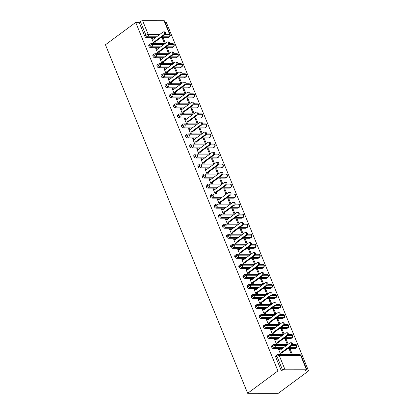 <?xml version="1.0" encoding="UTF-8"?>
<svg xmlns="http://www.w3.org/2000/svg" width="414" height="414" viewBox="0 0 414 414"><rect width="100%" height="100%" fill="white"/><g stroke="black" fill="none" stroke-linecap="round" stroke-linejoin="round"><path stroke-width="0.62" d="M284.837 369.21L306.277 369.221L300.657 355.455L279.217 355.445L284.837 369.21A1.718 0.554 157.8 0 0 282.571 370.038L281.375 370.918L277.929 370.918L247.665 393.29L278.296 393.3L308.559 370.928L166.335 22.418L165.145 22.418M247.665 393.29L105.441 44.774L135.704 22.408L277.929 370.918M165.145 34.471L169.668 34.476L164.047 20.71L142.613 20.7L148.228 34.465L159.752 34.471M155.41 37.679L146.53 37.679A1.718 1.004 -126.5 0 1 144.771 36.173L139.151 22.408L135.704 22.408M144.771 36.173L145.961 35.294L140.346 21.528L139.151 22.408M164.047 20.71A1.718 0.554 -22.2 0 1 164.518 20.886L170.138 34.652A1.718 0.554 -22.2 0 0 169.668 34.476A1.718 1.273 90 0 1 169.16 36.805L162.009 36.799M140.346 21.528A1.718 0.554 -22.2 0 1 142.613 20.7M308.559 370.928L305.113 370.928L306.303 370.049A1.718 0.554 157.8 0 0 306.748 369.397A1.718 0.554 157.8 0 0 306.277 369.221M163.535 31.878L164.529 31.878A1.428 1.061 90 0 1 165.559 32.954A1.428 1.061 90 0 1 165.041 34.564L164.042 34.564A1.428 1.061 -90 0 0 164.56 32.954A1.428 1.061 -90 0 0 163.535 31.878A1.428 1.061 -90 0 0 163.023 32.054L153.258 39.273L151.814 38.709L152.807 38.709L152.683 38.409L152.28 38.709M152.683 38.409L151.69 38.409L153.832 43.656M164.549 43.661L162.407 38.409L163.406 38.409L162.64 38.978M165.414 43.341L163.406 38.409M167.97 37.684L169.16 36.805A1.718 1.004 -126.5 0 0 169.569 36.68L168.374 37.56A1.718 1.004 -126.5 0 1 167.97 37.684L160.818 37.684M281.375 370.918L275.76 357.153A1.718 1.004 -126.5 0 1 275.89 355.776L277.08 354.891A1.718 1.004 53.5 0 0 276.95 356.273L275.76 357.153M294.846 348.588L296.041 347.708A1.718 1.004 -126.5 0 0 296.445 347.584L295.254 348.464A1.718 1.004 -126.5 0 1 294.846 348.588L287.694 348.588M282.286 348.583L273.406 348.583A1.718 1.004 -126.5 0 1 271.667 347.123A1.718 1.004 -126.5 0 1 271.796 345.747L272.986 344.862A1.718 1.004 53.5 0 0 272.857 346.244L271.667 347.123M290.411 342.782L291.404 342.782A1.428 1.061 90 0 1 292.434 343.858A1.428 1.061 90 0 1 291.917 345.467L290.923 345.462A1.428 1.061 -90 0 0 291.44 343.858A1.428 1.061 -90 0 0 290.411 342.782A1.428 1.061 -90 0 0 289.898 342.958L280.133 350.177L278.689 349.613L279.683 349.613L279.564 349.307L278.565 349.307L280.708 354.56M292.424 354.565L290.281 349.312L289.288 349.312L291.43 354.56M290.757 338.559L291.948 337.679A1.718 1.004 -126.5 0 0 292.356 337.555L291.161 338.435A1.718 1.004 -126.5 0 1 290.757 338.559L283.6 338.559M278.192 338.554L269.312 338.554A1.718 1.004 -126.5 0 1 267.573 337.094A1.718 1.004 -126.5 0 1 267.703 335.718L268.893 334.833A1.718 1.004 53.5 0 0 268.764 336.215L267.573 337.094M286.317 332.752L287.311 332.752A1.428 1.061 90 0 1 288.341 333.829A1.428 1.061 90 0 1 287.823 335.438L286.83 335.433A1.428 1.061 -90 0 0 287.347 333.829A1.428 1.061 -90 0 0 286.317 332.752A1.428 1.061 -90 0 0 285.805 332.928L276.04 340.148L274.596 339.584L275.595 339.584L275.47 339.278L274.472 339.278L276.614 344.531M288.201 344.21L286.188 339.283L285.194 339.283L287.337 344.531M286.664 328.53L287.854 327.65A1.718 1.004 -126.5 0 0 288.263 327.526L287.068 328.405A1.718 1.004 -126.5 0 1 286.664 328.53L279.507 328.53M274.099 328.525L265.224 328.525A1.718 1.004 -126.5 0 1 263.48 327.065A1.718 1.004 -126.5 0 1 263.609 325.689L264.8 324.804A1.718 1.004 53.5 0 0 264.675 326.185L263.48 327.065M282.224 322.723L283.217 322.723A1.428 1.061 90 0 1 284.247 323.8A1.428 1.061 90 0 1 283.73 325.409L282.736 325.404A1.428 1.061 -90 0 0 283.254 323.8A1.428 1.061 -90 0 0 282.224 322.723A1.428 1.061 -90 0 0 281.711 322.899L271.946 330.118L270.502 329.554L271.501 329.554L271.377 329.249L270.383 329.249L272.521 334.502M284.107 334.181L282.094 329.254L281.101 329.254L283.243 334.502M282.571 318.501L283.761 317.621A1.718 1.004 -126.5 0 0 284.17 317.497L282.974 318.376A1.718 1.004 -126.5 0 1 282.571 318.501L275.413 318.501M270.006 318.495L261.13 318.495A1.718 1.004 -126.5 0 1 259.387 317.036A1.718 1.004 -126.5 0 1 259.516 315.659L260.706 314.775A1.718 1.004 53.5 0 0 260.582 316.156L259.387 317.036M278.13 312.694L279.129 312.694A1.428 1.061 90 0 1 280.154 313.771A1.428 1.061 90 0 1 279.636 315.38L278.643 315.375A1.428 1.061 -90 0 0 279.16 313.771A1.428 1.061 -90 0 0 278.13 312.694A1.428 1.061 -90 0 0 277.618 312.87L267.853 320.089L266.409 319.525L267.408 319.525L267.284 319.22L266.29 319.22L268.432 324.472M280.014 324.152L278.001 319.225L277.007 319.225L279.15 324.472M278.477 308.471L279.667 307.592A1.718 1.004 -126.5 0 0 280.076 307.467L278.881 308.347A1.718 1.004 -126.5 0 1 278.477 308.471L271.325 308.471M265.912 308.466L257.037 308.466A1.718 1.004 -126.5 0 1 255.293 307.007A1.718 1.004 -126.5 0 1 255.422 305.63L256.618 304.745A1.718 1.004 53.5 0 0 256.489 306.127L255.293 307.007M274.037 302.665L275.036 302.665A1.428 1.061 90 0 1 276.066 303.741A1.428 1.061 90 0 1 275.543 305.351L274.549 305.346A1.428 1.061 -90 0 0 275.067 303.741A1.428 1.061 -90 0 0 274.037 302.665A1.428 1.061 -90 0 0 273.525 302.841L263.759 310.06L262.321 309.496L263.314 309.496L263.19 309.191L262.197 309.191L264.339 314.443M275.921 314.123L273.913 309.196L272.914 309.196L275.056 314.443M274.384 298.442L275.574 297.562A1.718 1.004 -126.5 0 0 275.983 297.438L274.792 298.318A1.718 1.004 -126.5 0 1 274.384 298.442L267.232 298.442M261.824 298.437L252.944 298.437A1.718 1.004 -126.5 0 1 251.2 296.978A1.718 1.004 -126.5 0 1 251.329 295.601L252.524 294.716A1.718 1.004 53.5 0 0 252.395 296.098L251.2 296.978M269.944 292.636L270.942 292.636A1.428 1.061 90 0 1 271.972 293.712A1.428 1.061 90 0 1 271.455 295.322L270.456 295.317A1.428 1.061 -90 0 0 270.973 293.712A1.428 1.061 -90 0 0 269.944 292.636A1.428 1.061 -90 0 0 269.431 292.812L259.671 300.031L258.227 299.467L259.221 299.467L259.097 299.162L258.103 299.162L260.246 304.414M271.827 304.093L269.819 299.167L268.821 299.167L270.963 304.414M270.29 288.413L271.486 287.533A1.718 1.004 -126.5 0 0 271.889 287.409L270.699 288.289A1.718 1.004 -126.5 0 1 270.29 288.413L263.138 288.413M257.731 288.408L248.85 288.408A1.718 1.004 -126.5 0 1 247.111 286.949A1.718 1.004 -126.5 0 1 247.236 285.572L248.431 284.687A1.718 1.004 53.5 0 0 248.302 286.069L247.111 286.949M265.855 282.607L266.849 282.607A1.428 1.061 90 0 1 267.879 283.683A1.428 1.061 90 0 1 267.361 285.293L266.362 285.287A1.428 1.061 -90 0 0 266.88 283.683A1.428 1.061 -90 0 0 265.855 282.607A1.428 1.061 -90 0 0 265.343 282.783L255.578 290.002L254.134 289.438L255.127 289.438L255.003 289.132L254.01 289.132L256.152 294.385M267.734 294.064L265.726 289.138L264.727 289.138L266.87 294.385M266.197 278.384L267.392 277.504A1.718 1.004 -126.5 0 0 267.796 277.38L266.606 278.26A1.718 1.004 -126.5 0 1 266.197 278.384L259.045 278.384M253.637 278.379L244.757 278.379A1.718 1.004 -126.5 0 1 243.018 276.919A1.718 1.004 -126.5 0 1 243.142 275.543L244.338 274.658A1.718 1.004 53.5 0 0 244.208 276.04L243.018 276.919M261.762 272.578L262.755 272.578A1.428 1.061 90 0 1 263.785 273.654A1.428 1.061 90 0 1 263.268 275.263L262.269 275.258A1.428 1.061 -90 0 0 262.792 273.654A1.428 1.061 -90 0 0 261.762 272.578A1.428 1.061 -90 0 0 261.25 272.754L251.484 279.973L250.04 279.409L251.034 279.409L250.915 279.103L249.916 279.103L252.059 284.356M263.646 284.035L261.632 279.108L260.639 279.108L262.781 284.361M262.103 268.355L263.299 267.475A1.718 1.004 -126.5 0 0 263.702 267.351L262.512 268.231A1.718 1.004 -126.5 0 1 262.103 268.355L254.952 268.355M249.544 268.35L240.663 268.35A1.718 1.004 -126.5 0 1 238.925 266.89A1.718 1.004 -126.5 0 1 239.054 265.514L240.244 264.629A1.718 1.004 53.5 0 0 240.115 266.011L238.925 266.89M257.668 262.548L258.662 262.548A1.428 1.061 90 0 1 259.692 263.625A1.428 1.061 90 0 1 259.174 265.234L258.181 265.229A1.428 1.061 -90 0 0 258.698 263.625A1.428 1.061 -90 0 0 257.668 262.548A1.428 1.061 -90 0 0 257.156 262.724L247.391 269.944L245.947 269.379L246.941 269.379L246.822 269.074L245.823 269.074L247.965 274.327M259.552 274.006L257.539 269.079L256.545 269.079L258.688 274.332M258.01 258.326L259.205 257.446A1.718 1.004 -126.5 0 0 259.609 257.322L258.419 258.201A1.718 1.004 -126.5 0 1 258.01 258.326L250.858 258.326M245.45 258.32L236.57 258.32A1.718 1.004 -126.5 0 1 234.831 256.861A1.718 1.004 -126.5 0 1 234.961 255.485L236.151 254.6A1.718 1.004 53.5 0 0 236.021 255.981L234.831 256.861M253.575 252.519L254.569 252.519A1.428 1.061 90 0 1 255.598 253.596A1.428 1.061 90 0 1 255.081 255.205L254.087 255.2A1.428 1.061 -90 0 0 254.605 253.596A1.428 1.061 -90 0 0 253.575 252.519A1.428 1.061 -90 0 0 253.063 252.695L243.297 259.914L241.854 259.35L242.847 259.35L242.728 259.045L241.729 259.045L243.872 264.298M255.459 263.977L253.446 259.05L252.452 259.05L254.594 264.303M253.922 248.296L255.112 247.417A1.718 1.004 -126.5 0 0 255.521 247.293L254.325 248.172A1.718 1.004 -126.5 0 1 253.922 248.296L246.765 248.296M241.357 248.291L232.482 248.291A1.718 1.004 -126.5 0 1 230.738 246.832A1.718 1.004 -126.5 0 1 230.867 245.455L232.057 244.57A1.718 1.004 53.5 0 0 231.933 245.952L230.738 246.832M249.482 242.49L250.475 242.49A1.428 1.061 90 0 1 251.505 243.567A1.428 1.061 90 0 1 250.987 245.176L249.994 245.171A1.428 1.061 -90 0 0 250.511 243.567A1.428 1.061 -90 0 0 249.482 242.49A1.428 1.061 -90 0 0 248.969 242.666L239.204 249.885L237.76 249.321L238.759 249.321L238.635 249.021L237.641 249.016L239.778 254.268M251.365 253.948L249.352 249.021L248.359 249.021L250.501 254.274M249.828 238.267L251.019 237.388A1.718 1.004 -126.5 0 0 251.427 237.263L250.232 238.143A1.718 1.004 -126.5 0 1 249.828 238.267L242.671 238.267M237.263 238.262L228.388 238.262A1.718 1.004 -126.5 0 1 226.644 236.803A1.718 1.004 -126.5 0 1 226.774 235.426L227.964 234.541A1.718 1.004 53.5 0 0 227.84 235.923L226.644 236.803M245.388 232.461L246.387 232.461A1.428 1.061 90 0 1 247.412 233.537A1.428 1.061 90 0 1 246.894 235.147L245.9 235.142A1.428 1.061 -90 0 0 246.418 233.537A1.428 1.061 -90 0 0 245.388 232.461A1.428 1.061 -90 0 0 244.876 232.637L235.111 239.856L233.667 239.292L234.666 239.292L234.541 238.992L233.548 238.987L235.69 244.239M247.272 243.924L245.259 238.992L244.265 238.992L246.408 244.244M245.735 228.238L246.925 227.358A1.718 1.004 -126.5 0 0 247.334 227.234L246.139 228.114A1.718 1.004 -126.5 0 1 245.735 228.238L238.583 228.238M233.17 228.233L224.295 228.233A1.718 1.004 -126.5 0 1 222.551 226.774A1.718 1.004 -126.5 0 1 222.68 225.397L223.876 224.512A1.718 1.004 53.5 0 0 223.746 225.894L222.551 226.774M241.295 222.432L242.293 222.432A1.428 1.061 90 0 1 243.323 223.508A1.428 1.061 90 0 1 242.801 225.118L241.807 225.112A1.428 1.061 -90 0 0 242.325 223.508A1.428 1.061 -90 0 0 241.295 222.432A1.428 1.061 -90 0 0 240.782 222.608L231.017 229.827L229.573 229.263L230.572 229.263L230.448 228.963L229.454 228.958L231.597 234.21M243.178 233.894L241.171 228.963L240.172 228.963L242.314 234.215M241.641 218.209L242.832 217.329A1.718 1.004 -126.5 0 0 243.241 217.205L242.045 218.085A1.718 1.004 -126.5 0 1 241.641 218.209L234.49 218.209M229.082 218.204L220.201 218.204A1.718 1.004 -126.5 0 1 218.457 216.745A1.718 1.004 -126.5 0 1 218.587 215.368L219.782 214.483A1.718 1.004 53.5 0 0 219.653 215.865L218.457 216.745M237.201 212.403L238.2 212.403A1.428 1.061 90 0 1 239.23 213.479A1.428 1.061 90 0 1 238.712 215.089L237.714 215.083A1.428 1.061 -90 0 0 238.231 213.479A1.428 1.061 -90 0 0 237.201 212.403A1.428 1.061 -90 0 0 236.689 212.579L226.929 219.798L225.485 219.234L226.479 219.234L226.354 218.934L225.361 218.928L227.503 224.181M239.085 223.865L237.077 218.934L236.078 218.934L238.221 224.186M237.548 208.18L238.743 207.3A1.718 1.004 -126.5 0 0 239.147 207.176L237.957 208.056A1.718 1.004 -126.5 0 1 237.548 208.18L230.396 208.18M224.988 208.175L216.108 208.175A1.718 1.004 -126.5 0 1 214.369 206.715A1.718 1.004 -126.5 0 1 214.493 205.339L215.689 204.454A1.718 1.004 53.5 0 0 215.559 205.836L214.369 206.715M233.113 202.374L234.107 202.374A1.428 1.061 90 0 1 235.136 203.45A1.428 1.061 90 0 1 234.619 205.059L233.62 205.059A1.428 1.061 -90 0 0 234.138 203.45A1.428 1.061 -90 0 0 233.113 202.374A1.428 1.061 -90 0 0 232.601 202.549L222.835 209.769L221.392 209.205L222.385 209.205L222.261 208.904L221.267 208.899L223.41 214.152M234.992 213.836L232.984 208.904L231.985 208.904L234.127 214.157M233.455 198.151L234.65 197.271A1.718 1.004 -126.5 0 0 235.054 197.147L233.863 198.027A1.718 1.004 -126.5 0 1 233.455 198.151L226.303 198.151M220.895 198.146L212.015 198.146A1.718 1.004 -126.5 0 1 210.276 196.686A1.718 1.004 -126.5 0 1 210.4 195.31L211.595 194.425A1.718 1.004 53.5 0 0 211.466 195.806L210.276 196.686M229.02 192.344L230.013 192.344A1.428 1.061 90 0 1 231.043 193.421A1.428 1.061 90 0 1 230.526 195.03L229.527 195.03A1.428 1.061 -90 0 0 230.049 193.421A1.428 1.061 -90 0 0 229.02 192.344A1.428 1.061 -90 0 0 228.507 192.52L218.742 199.739L217.298 199.175L218.292 199.175L218.168 198.875L217.174 198.87L219.316 204.123M230.898 203.807L228.89 198.875L227.897 198.875L230.034 204.128M229.361 188.122L230.557 187.242A1.718 1.004 -126.5 0 0 230.96 187.118L229.77 187.997A1.718 1.004 -126.5 0 1 229.361 188.122L222.209 188.122M216.801 188.116L207.921 188.116A1.718 1.004 -126.5 0 1 206.182 186.657A1.718 1.004 -126.5 0 1 206.312 185.281L207.502 184.396A1.718 1.004 53.5 0 0 207.373 185.777L206.182 186.657M224.926 182.315L225.92 182.315A1.428 1.061 90 0 1 226.95 183.392A1.428 1.061 90 0 1 226.432 185.001L225.439 185.001A1.428 1.061 -90 0 0 225.956 183.392A1.428 1.061 -90 0 0 224.926 182.315A1.428 1.061 -90 0 0 224.414 182.491L214.649 189.71L213.205 189.146L214.198 189.146L214.079 188.846L213.081 188.841L215.223 194.094M226.81 193.778L224.797 188.846L223.803 188.846L225.946 194.099M225.268 178.092L226.463 177.213A1.718 1.004 -126.5 0 0 226.867 177.088L225.677 177.968A1.718 1.004 -126.5 0 1 225.268 178.092L218.116 178.092M212.708 178.087L203.828 178.087A1.718 1.004 -126.5 0 1 202.089 176.628A1.718 1.004 -126.5 0 1 202.218 175.251L203.409 174.372A1.718 1.004 53.5 0 0 203.279 175.748L202.089 176.628M220.833 172.286L221.826 172.286A1.428 1.061 90 0 1 222.856 173.362A1.428 1.061 90 0 1 222.339 174.972L221.345 174.972A1.428 1.061 -90 0 0 221.863 173.362A1.428 1.061 -90 0 0 220.833 172.286A1.428 1.061 -90 0 0 220.32 172.462L210.555 179.681L209.111 179.117L210.105 179.117L209.986 178.817L208.987 178.812L211.13 184.064M222.716 183.749L220.703 178.817L219.71 178.817L221.852 184.07M221.179 168.063L222.37 167.184A1.718 1.004 -126.5 0 0 222.779 167.059L221.583 167.939A1.718 1.004 -126.5 0 1 221.179 168.063L214.022 168.063M208.615 168.058L199.734 168.058A1.718 1.004 -126.5 0 1 197.995 166.599A1.718 1.004 -126.5 0 1 198.125 165.222L199.315 164.342A1.718 1.004 53.5 0 0 199.186 165.719L197.995 166.599M216.739 162.257L217.733 162.257A1.428 1.061 90 0 1 218.763 163.333A1.428 1.061 90 0 1 218.245 164.943L217.252 164.943A1.428 1.061 -90 0 0 217.769 163.333A1.428 1.061 -90 0 0 216.739 162.257A1.428 1.061 -90 0 0 216.227 162.433L206.462 169.652L205.018 169.088L206.017 169.088L205.893 168.788L204.894 168.783L207.036 174.035M218.623 173.72L216.61 168.788L215.616 168.788L217.759 174.04M217.086 158.034L218.276 157.154A1.718 1.004 -126.5 0 0 218.685 157.03L217.49 157.91A1.718 1.004 -126.5 0 1 217.086 158.034L209.929 158.034M204.521 158.029L195.646 158.029A1.718 1.004 -126.5 0 1 193.902 156.575A1.718 1.004 -126.5 0 1 194.031 155.193L195.222 154.313A1.718 1.004 53.5 0 0 195.097 155.69L193.902 156.575M212.646 152.228L213.64 152.228A1.428 1.061 90 0 1 214.669 153.304A1.428 1.061 90 0 1 214.152 154.914L213.158 154.914A1.428 1.061 -90 0 0 213.676 153.304A1.428 1.061 -90 0 0 212.646 152.228A1.428 1.061 -90 0 0 212.134 152.404L202.368 159.623L200.925 159.059L201.923 159.059L201.799 158.759L200.806 158.753L202.948 164.006M214.53 163.69L212.517 158.759L211.523 158.759L213.665 164.011M212.993 148.005L214.183 147.125A1.718 1.004 -126.5 0 0 214.592 147.001L213.396 147.881A1.718 1.004 -126.5 0 1 212.993 148.005L205.836 148.005M200.428 148L191.553 148A1.718 1.004 -126.5 0 1 189.809 146.546A1.718 1.004 -126.5 0 1 189.938 145.164L191.128 144.284A1.718 1.004 53.5 0 0 191.004 145.661L189.809 146.546M208.552 142.199L209.551 142.199A1.428 1.061 90 0 1 210.576 143.275A1.428 1.061 90 0 1 210.058 144.884L209.065 144.884A1.428 1.061 -90 0 0 209.582 143.275A1.428 1.061 -90 0 0 208.552 142.199A1.428 1.061 -90 0 0 208.04 142.375L198.275 149.594L196.831 149.03L197.83 149.03L197.706 148.729L196.712 148.724L198.855 153.977M210.436 153.661L208.423 148.729L207.43 148.729L209.572 153.982M208.899 137.976L210.089 137.096A1.718 1.004 -126.5 0 0 210.498 136.972L209.303 137.852A1.718 1.004 -126.5 0 1 208.899 137.976L201.747 137.976M196.334 137.971L187.459 137.971A1.718 1.004 -126.5 0 1 185.715 136.517A1.718 1.004 -126.5 0 1 185.845 135.135L187.04 134.255A1.718 1.004 53.5 0 0 186.911 135.632L185.715 136.517M204.459 132.169L205.458 132.169A1.428 1.061 90 0 1 206.488 133.246A1.428 1.061 90 0 1 205.965 134.855L204.971 134.855A1.428 1.061 -90 0 0 205.489 133.246A1.428 1.061 -90 0 0 204.459 132.169A1.428 1.061 -90 0 0 203.947 132.345L194.182 139.565L192.743 139L193.736 139L193.612 138.7L192.619 138.695L194.761 143.948M206.343 143.632L204.335 138.7L203.336 138.7L205.479 143.953M204.806 127.947L205.996 127.067A1.718 1.004 -126.5 0 0 206.405 126.943L205.215 127.822A1.718 1.004 -126.5 0 1 204.806 127.947L197.654 127.947M192.246 127.942L183.366 127.942A1.718 1.004 -126.5 0 1 181.622 126.487A1.718 1.004 -126.5 0 1 181.751 125.106L182.947 124.226A1.718 1.004 53.5 0 0 182.817 125.602L181.622 126.487M200.366 122.14L201.364 122.14A1.428 1.061 90 0 1 202.394 123.217A1.428 1.061 90 0 1 201.877 124.826L200.878 124.826A1.428 1.061 -90 0 0 201.395 123.217A1.428 1.061 -90 0 0 200.366 122.14A1.428 1.061 -90 0 0 199.858 122.316L190.093 129.535L188.649 128.971L189.643 128.971L189.519 128.671L188.525 128.666L190.668 133.919M202.249 133.603L200.241 128.671L199.243 128.671L201.385 133.924M200.712 117.918L201.908 117.038A1.718 1.004 -126.5 0 0 202.311 116.914L201.121 117.793A1.718 1.004 -126.5 0 1 200.712 117.918L193.561 117.918M188.153 117.912L179.272 117.912A1.718 1.004 -126.5 0 1 177.534 116.458A1.718 1.004 -126.5 0 1 177.658 115.076L178.853 114.197A1.718 1.004 53.5 0 0 178.724 115.573L177.534 116.458M196.277 112.111L197.271 112.111A1.428 1.061 90 0 1 198.301 113.188A1.428 1.061 90 0 1 197.783 114.797L196.785 114.797A1.428 1.061 -90 0 0 197.302 113.188A1.428 1.061 -90 0 0 196.277 112.111A1.428 1.061 -90 0 0 195.765 112.287L186 119.506L184.556 118.942L185.55 118.942L185.425 118.642L184.432 118.637L186.574 123.889M198.156 123.574L196.148 118.642L195.149 118.642L197.292 123.895M196.619 107.888L197.814 107.009A1.718 1.004 -126.5 0 0 198.218 106.884L197.028 107.764A1.718 1.004 -126.5 0 1 196.619 107.888L189.467 107.888M184.059 107.883L175.179 107.883A1.718 1.004 -126.5 0 1 173.44 106.429A1.718 1.004 -126.5 0 1 173.564 105.047L174.76 104.168A1.718 1.004 53.5 0 0 174.63 105.544L173.44 106.429M192.184 102.082L193.178 102.082A1.428 1.061 90 0 1 194.207 103.158A1.428 1.061 90 0 1 193.69 104.768L192.691 104.768A1.428 1.061 -90 0 0 193.214 103.158A1.428 1.061 -90 0 0 192.184 102.082A1.428 1.061 -90 0 0 191.672 102.258L181.906 109.477L180.463 108.913L181.456 108.913L181.337 108.613L180.338 108.608L182.481 113.86M194.068 113.545L192.055 108.613L191.061 108.613L193.203 113.866M192.526 97.859L193.721 96.98A1.718 1.004 -126.5 0 0 194.125 96.855L192.934 97.735A1.718 1.004 -126.5 0 1 192.526 97.859L185.374 97.859M179.966 97.854L171.085 97.854A1.718 1.004 -126.5 0 1 169.347 96.4A1.718 1.004 -126.5 0 1 169.476 95.018L170.666 94.138A1.718 1.004 53.5 0 0 170.537 95.515L169.347 96.4M188.091 92.053L189.084 92.053A1.428 1.061 90 0 1 190.114 93.129A1.428 1.061 90 0 1 189.596 94.739L188.603 94.739A1.428 1.061 -90 0 0 189.12 93.129A1.428 1.061 -90 0 0 188.091 92.053A1.428 1.061 -90 0 0 187.578 92.229L177.813 99.448L176.369 98.884L177.363 98.884L177.244 98.584L176.245 98.579L178.387 103.831M189.974 103.516L187.961 98.584L186.968 98.584L189.11 103.836M188.437 87.83L189.628 86.95A1.718 1.004 -126.5 0 0 190.031 86.826L188.841 87.706A1.718 1.004 -126.5 0 1 188.437 87.83L181.28 87.83M175.872 87.825L166.992 87.825A1.718 1.004 -126.5 0 1 165.253 86.371A1.718 1.004 -126.5 0 1 165.383 84.989L166.573 84.109A1.718 1.004 53.5 0 0 166.444 85.486L165.253 86.371M183.997 82.024L184.991 82.024A1.428 1.061 90 0 1 186.021 83.1A1.428 1.061 90 0 1 185.503 84.71L184.509 84.71A1.428 1.061 -90 0 0 185.027 83.1A1.428 1.061 -90 0 0 183.997 82.024A1.428 1.061 -90 0 0 183.485 82.2L173.72 89.419L172.276 88.855L173.269 88.855L173.15 88.555L172.152 88.555L174.294 93.802M185.881 93.486L183.868 88.555L182.874 88.555L185.017 93.807M184.344 77.801L185.534 76.921A1.718 1.004 -126.5 0 0 185.943 76.797L184.747 77.677A1.718 1.004 -126.5 0 1 184.344 77.801L177.187 77.801M171.779 77.796L162.904 77.796A1.718 1.004 -126.5 0 1 161.16 76.342A1.718 1.004 -126.5 0 1 161.289 74.96L162.479 74.08A1.718 1.004 53.5 0 0 162.355 75.457L161.16 76.342M179.904 71.995L180.897 71.995A1.428 1.061 90 0 1 181.927 73.071A1.428 1.061 90 0 1 181.41 74.68L180.416 74.68A1.428 1.061 -90 0 0 180.934 73.071A1.428 1.061 -90 0 0 179.904 71.995A1.428 1.061 -90 0 0 179.391 72.171L169.626 79.39L168.182 78.826L169.181 78.826L169.057 78.525L168.063 78.525L170.201 83.773M181.787 83.457L179.774 78.525L178.781 78.525L180.923 83.778M180.25 67.772L181.441 66.892A1.718 1.004 -126.5 0 0 181.849 66.768L180.654 67.648A1.718 1.004 -126.5 0 1 180.25 67.772L173.093 67.772M167.686 67.767L158.81 67.767A1.718 1.004 -126.5 0 1 157.066 66.312A1.718 1.004 -126.5 0 1 157.196 64.931L158.386 64.051A1.718 1.004 53.5 0 0 158.262 65.428L157.066 66.312M175.81 61.965L176.809 61.965A1.428 1.061 90 0 1 177.834 63.042A1.428 1.061 90 0 1 177.316 64.651L176.323 64.651A1.428 1.061 -90 0 0 176.84 63.042A1.428 1.061 -90 0 0 175.81 61.965A1.428 1.061 -90 0 0 175.298 62.141L165.533 69.361L164.089 68.796L165.088 68.796L164.963 68.496L163.97 68.496L166.112 73.744M177.694 73.428L175.681 68.496L174.687 68.496L176.83 73.749M176.157 57.743L177.347 56.863A1.718 1.004 -126.5 0 0 177.756 56.739L176.561 57.618A1.718 1.004 -126.5 0 1 176.157 57.743L169.005 57.743M163.592 57.737L154.717 57.737A1.718 1.004 -126.5 0 1 152.973 56.283A1.718 1.004 -126.5 0 1 153.102 54.902L154.298 54.022A1.718 1.004 53.5 0 0 154.168 55.398L152.973 56.283M171.717 51.936L172.716 51.936A1.428 1.061 90 0 1 173.745 53.013A1.428 1.061 90 0 1 173.223 54.622L172.229 54.622A1.428 1.061 -90 0 0 172.747 53.013A1.428 1.061 -90 0 0 171.717 51.936A1.428 1.061 -90 0 0 171.205 52.112L161.439 59.331L160.001 58.767L160.994 58.767L160.87 58.467L159.876 58.467L162.019 63.715M173.601 63.399L171.593 58.467L170.594 58.467L172.736 63.72M172.064 47.713L173.254 46.834A1.718 1.004 -126.5 0 0 173.663 46.71L172.467 47.589A1.718 1.004 -126.5 0 1 172.064 47.713L164.912 47.713M159.504 47.708L150.624 47.708A1.718 1.004 -126.5 0 1 148.88 46.254A1.718 1.004 -126.5 0 1 149.009 44.872L150.204 43.993A1.718 1.004 53.5 0 0 150.075 45.369L148.88 46.254M167.623 41.907L168.622 41.907A1.428 1.061 90 0 1 169.652 42.984A1.428 1.061 90 0 1 169.135 44.593L168.136 44.593A1.428 1.061 -90 0 0 168.653 42.984A1.428 1.061 -90 0 0 167.623 41.907A1.428 1.061 -90 0 0 167.111 42.083L157.351 49.302L155.907 48.738L156.901 48.738L156.777 48.438L155.783 48.438L157.925 53.685M169.507 53.37L167.499 48.438L166.5 48.438L168.643 53.691M163.778 44.546L152.342 44.546A1.718 0.554 157.8 0 0 150.075 45.369A1.718 1.004 53.5 0 0 151.814 46.823L150.624 47.708M173.663 46.71C173.963 46.968 174.159 46.306 174.253 44.738A1.718 0.554 157.8 0 0 174.253 44.733A1.718 0.554 157.8 0 0 173.782 44.552L169.181 44.552M156.777 48.438L156.373 48.738M167.499 48.438L166.733 49.007M160.87 58.467L160.466 58.767M171.593 58.467L170.827 59.036M164.963 68.496L164.555 68.796M175.681 68.496L174.92 69.066M169.057 78.525L168.648 78.826M179.774 78.525L179.014 79.095M173.15 88.555L172.742 88.855M183.868 88.555L183.102 89.124M177.244 98.584L176.835 98.884M187.961 98.584L187.195 99.153M181.337 108.613L180.928 108.913M192.055 108.613L191.289 109.182M185.425 118.642L185.022 118.942M196.148 118.642L195.382 119.211M189.519 128.671L189.115 128.971M200.241 128.671L199.476 129.24M193.612 138.7L193.209 139M204.335 138.7L203.569 139.27M197.706 148.729L197.297 149.03M208.423 148.729L207.662 149.299M201.799 158.759L201.39 159.059M212.517 158.759L211.756 159.328M205.893 168.788L205.484 169.088M216.61 168.788L215.844 169.357M209.986 178.817L209.577 179.117M220.703 178.817L219.937 179.386M214.079 188.846L213.671 189.146M224.797 188.846L224.031 189.415M218.168 198.875L217.764 199.175M228.89 198.875L228.124 199.444M222.261 208.904L221.857 209.205M232.984 208.904L232.218 209.474M226.354 218.934L225.951 219.234M237.077 218.934L236.311 219.503M230.448 228.963L230.044 229.263M241.171 228.963L240.405 229.532M234.541 238.992L234.133 239.292M245.259 238.992L244.498 239.561M238.635 249.021L238.226 249.321M249.352 249.021L248.591 249.59M242.728 259.045L242.319 259.35M253.446 259.05L252.68 259.619M246.822 269.074L246.413 269.379M257.539 269.079L256.773 269.649M250.915 279.103L250.506 279.409M261.632 279.108L260.867 279.678M255.003 289.132L254.6 289.438M265.726 289.138L264.96 289.702M259.097 299.162L258.693 299.467M269.819 299.167L269.053 299.731M263.19 309.191L262.786 309.496M273.913 309.196L273.147 309.76M267.284 319.22L266.875 319.525M278.001 319.225L277.24 319.789M271.377 329.249L270.968 329.554M282.094 329.254L281.334 329.818M275.47 339.278L275.062 339.584M286.188 339.283L285.422 339.847M279.564 349.307L279.155 349.613M290.281 349.312L289.515 349.877M167.872 54.576L156.435 54.576A1.718 0.554 157.8 0 0 154.168 55.398A1.718 1.004 53.5 0 0 155.907 56.853L154.717 57.737M177.756 56.739C178.056 56.997 178.253 56.335 178.346 54.767A1.718 0.554 157.8 0 0 178.346 54.762A1.718 0.554 157.8 0 0 177.875 54.581L173.275 54.581M171.965 64.605L160.528 64.605A1.718 0.554 157.8 0 0 158.262 65.428A1.718 1.004 53.5 0 0 160.001 66.882L158.81 67.767M181.849 66.768C182.15 67.027 182.346 66.364 182.439 64.796A1.718 0.554 157.8 0 0 182.434 64.791A1.718 0.554 157.8 0 0 181.963 64.61L177.368 64.61M176.059 74.634L164.622 74.634A1.718 0.554 157.8 0 0 162.355 75.457A1.718 1.004 53.5 0 0 164.094 76.911L162.904 77.796M185.943 76.797C186.243 77.056 186.44 76.393 186.533 74.825A1.718 0.554 157.8 0 0 186.528 74.82A1.718 0.554 157.8 0 0 186.057 74.639L181.461 74.639M180.152 84.663L168.71 84.663A1.718 0.554 157.8 0 0 166.444 85.486A1.718 1.004 53.5 0 0 168.188 86.94L166.992 87.825M190.031 86.826C190.337 87.085 190.533 86.422 190.626 84.854A1.718 0.554 157.8 0 0 190.621 84.849A1.718 0.554 157.8 0 0 190.15 84.668L185.555 84.668M184.24 94.692L172.804 94.692A1.718 0.554 157.8 0 0 170.537 95.515A1.718 1.004 53.5 0 0 172.281 96.969L171.085 97.854M194.125 96.855C194.425 97.114 194.627 96.452 194.72 94.884A1.718 0.554 157.8 0 0 194.715 94.878A1.718 0.554 157.8 0 0 194.244 94.697L189.648 94.697M188.334 104.721L176.897 104.721A1.718 0.554 157.8 0 0 174.63 105.544A1.718 1.004 53.5 0 0 176.374 106.998L175.179 107.883M198.218 106.884C198.518 107.143 198.715 106.481 198.808 104.913A1.718 0.554 157.8 0 0 198.808 104.908A1.718 0.554 157.8 0 0 198.337 104.726L193.742 104.726M192.427 114.75L180.99 114.75A1.718 0.554 157.8 0 0 178.724 115.573A1.718 1.004 53.5 0 0 180.468 117.027L179.272 117.912M202.311 116.914C202.612 117.167 202.808 116.51 202.901 114.942A1.718 0.554 157.8 0 0 202.901 114.937A1.718 0.554 157.8 0 0 202.43 114.756L197.835 114.756M196.521 124.78L185.084 124.78A1.718 0.554 157.8 0 0 182.817 125.602A1.718 1.004 53.5 0 0 184.556 127.057L183.366 127.942M206.405 126.943C206.705 127.196 206.902 126.539 206.995 124.971A1.718 0.554 157.8 0 0 206.995 124.966A1.718 0.554 157.8 0 0 206.524 124.785L201.923 124.785M200.614 134.809L189.177 134.809A1.718 0.554 157.8 0 0 186.911 135.632A1.718 1.004 53.5 0 0 188.649 137.086L187.459 137.971M210.498 136.972C210.798 137.225 210.995 136.568 211.088 135A1.718 0.554 157.8 0 0 211.088 134.995A1.718 0.554 157.8 0 0 210.617 134.814L206.017 134.814M204.707 144.838L193.271 144.838A1.718 0.554 157.8 0 0 191.004 145.661A1.718 1.004 53.5 0 0 192.743 147.115L191.553 148M214.592 147.001C214.892 147.255 215.089 146.597 215.182 145.029A1.718 0.554 157.8 0 0 215.182 145.024A1.718 0.554 157.8 0 0 214.711 144.843L210.11 144.843M208.801 154.867L197.364 154.867A1.718 0.554 157.8 0 0 195.097 155.69A1.718 1.004 53.5 0 0 196.836 157.144L195.646 158.029M218.685 157.03C218.985 157.284 219.182 156.627 219.275 155.059A1.718 0.554 157.8 0 0 219.27 155.053A1.718 0.554 157.8 0 0 218.799 154.872L214.204 154.872M212.894 164.896L201.452 164.896A1.718 0.554 157.8 0 0 199.186 165.719A1.718 1.004 53.5 0 0 200.93 167.173L199.734 168.058M222.779 167.059C223.079 167.313 223.275 166.656 223.369 165.088A1.718 0.554 157.8 0 0 223.363 165.082A1.718 0.554 157.8 0 0 222.892 164.901L218.297 164.901M216.983 174.925L205.546 174.925A1.718 0.554 157.8 0 0 203.279 175.748A1.718 1.004 53.5 0 0 205.023 177.202L203.828 178.087M226.867 177.088C227.167 177.342 227.369 176.685 227.462 175.117A1.718 0.554 157.8 0 0 227.457 175.112A1.718 0.554 157.8 0 0 226.986 174.931L222.39 174.931M221.076 184.954L209.639 184.954A1.718 0.554 157.8 0 0 207.373 185.777A1.718 1.004 53.5 0 0 209.117 187.231L207.921 188.116M230.96 187.118C231.26 187.371 231.457 186.714 231.555 185.146A1.718 0.554 157.8 0 0 231.55 185.141A1.718 0.554 157.8 0 0 231.079 184.96L226.484 184.96M225.169 194.984L213.733 194.984A1.718 0.554 157.8 0 0 211.466 195.806A1.718 1.004 53.5 0 0 213.21 197.261L212.015 198.146M235.054 197.147C235.354 197.4 235.55 196.743 235.644 195.175A1.718 0.554 157.8 0 0 235.644 195.17A1.718 0.554 157.8 0 0 235.173 194.989L230.577 194.989M229.263 205.013L217.826 205.013A1.718 0.554 157.8 0 0 215.559 205.836A1.718 1.004 53.5 0 0 217.298 207.29L216.108 208.175M239.147 207.176C239.447 207.43 239.644 206.772 239.737 205.204A1.718 0.554 157.8 0 0 239.737 205.199A1.718 0.554 157.8 0 0 239.266 205.018L234.671 205.018M233.356 215.042L221.92 215.042A1.718 0.554 157.8 0 0 219.653 215.865A1.718 1.004 53.5 0 0 221.392 217.319L220.201 218.204M243.241 217.205C243.541 217.459 243.737 216.801 243.83 215.233A1.718 0.554 157.8 0 0 243.83 215.228A1.718 0.554 157.8 0 0 243.36 215.047L238.759 215.047M237.45 225.071L226.013 225.071A1.718 0.554 157.8 0 0 223.746 225.894A1.718 1.004 53.5 0 0 225.485 227.348L224.295 228.233M247.334 227.234C247.634 227.488 247.831 226.831 247.924 225.263A1.718 0.554 157.8 0 0 247.924 225.252A1.718 0.554 157.8 0 0 247.453 225.076L242.852 225.076M241.543 235.1L230.106 235.095A1.718 0.554 157.8 0 0 227.84 235.923A1.718 1.004 53.5 0 0 229.579 237.377L228.388 238.262M251.427 237.263C251.728 237.517 251.924 236.86 252.017 235.292A1.718 0.554 157.8 0 0 252.012 235.281A1.718 0.554 157.8 0 0 251.541 235.105L246.946 235.105M245.637 245.129L234.2 245.124A1.718 0.554 157.8 0 0 231.933 245.952A1.718 1.004 53.5 0 0 233.672 247.406L232.482 248.291M255.521 247.293C255.821 247.546 256.018 246.889 256.111 245.321A1.718 0.554 157.8 0 0 256.106 245.311A1.718 0.554 157.8 0 0 255.635 245.135L251.039 245.135M249.725 255.159L238.288 255.153A1.718 0.554 157.8 0 0 236.021 255.981A1.718 1.004 53.5 0 0 237.765 257.436L236.57 258.32M259.609 257.322C259.914 257.575 260.111 256.918 260.204 255.35A1.718 0.554 157.8 0 0 260.199 255.34A1.718 0.554 157.8 0 0 259.728 255.164L255.133 255.164M253.818 265.188L242.381 265.183A1.718 0.554 157.8 0 0 240.115 266.011A1.718 1.004 53.5 0 0 241.859 267.465L240.663 268.35M263.702 267.351C264.003 267.604 264.199 266.947 264.298 265.379A1.718 0.554 157.8 0 0 264.292 265.369A1.718 0.554 157.8 0 0 263.821 265.193L259.226 265.193M257.912 275.217L246.475 275.212A1.718 0.554 157.8 0 0 244.208 276.04A1.718 1.004 53.5 0 0 245.952 277.494L244.757 278.379M267.796 277.38C268.096 277.634 268.293 276.976 268.386 275.408A1.718 0.554 157.8 0 0 268.386 275.398A1.718 0.554 157.8 0 0 267.915 275.222L263.32 275.222M262.005 285.246L250.568 285.241A1.718 0.554 157.8 0 0 248.302 286.069A1.718 1.004 53.5 0 0 250.046 287.523L248.85 288.408M271.889 287.409C272.189 287.663 272.386 287.005 272.479 285.437A1.718 0.554 157.8 0 0 272.479 285.427A1.718 0.554 157.8 0 0 272.008 285.251L267.413 285.251M266.099 295.275L254.662 295.27A1.718 0.554 157.8 0 0 252.395 296.098A1.718 1.004 53.5 0 0 254.134 297.552L252.944 298.437M275.983 297.438C276.283 297.692 276.48 297.035 276.573 295.467A1.718 0.554 157.8 0 0 276.573 295.456A1.718 0.554 157.8 0 0 276.102 295.28L271.501 295.28M270.192 305.304L258.755 305.299A1.718 0.554 157.8 0 0 256.489 306.127A1.718 1.004 53.5 0 0 258.227 307.581L257.037 308.466M280.076 307.467C280.376 307.721 280.573 307.064 280.666 305.496A1.718 0.554 157.8 0 0 280.666 305.485A1.718 0.554 157.8 0 0 280.195 305.309L275.595 305.309M274.285 315.333L262.849 315.328A1.718 0.554 157.8 0 0 260.582 316.156A1.718 1.004 53.5 0 0 262.321 317.61L261.13 318.495M284.17 317.497C284.47 317.75 284.666 317.093 284.76 315.525A1.718 0.554 157.8 0 0 284.76 315.515A1.718 0.554 157.8 0 0 284.283 315.339L279.688 315.339M278.379 325.363L266.942 325.357A1.718 0.554 157.8 0 0 264.675 326.185A1.718 1.004 53.5 0 0 266.414 327.64L265.224 328.525M288.263 327.526C288.563 327.779 288.76 327.122 288.853 325.554A1.718 0.554 157.8 0 0 288.848 325.544A1.718 0.554 157.8 0 0 288.377 325.368L283.781 325.368M282.472 335.392L271.03 335.387A1.718 0.554 157.8 0 0 268.764 336.215A1.718 1.004 53.5 0 0 270.508 337.669L269.312 338.554M292.356 337.555C292.657 337.808 292.853 337.151 292.946 335.583A1.718 0.554 157.8 0 0 292.941 335.573A1.718 0.554 157.8 0 0 292.47 335.397L287.875 335.397M286.56 345.421L275.124 345.416A1.718 0.554 157.8 0 0 272.857 346.244A1.718 1.004 53.5 0 0 274.601 347.698L273.406 348.583M296.445 347.584C296.745 347.838 296.947 347.18 297.04 345.612A1.718 0.554 157.8 0 0 297.035 345.602A1.718 0.554 157.8 0 0 296.564 345.426L291.968 345.426M165.041 34.564L155.276 41.778L154.867 43.656M152.807 38.709L153.599 39.02M164.042 34.564L154.277 41.778L153.873 43.656M154.277 41.778L155.276 41.778M169.135 44.593L159.369 51.807L158.96 53.685M156.901 48.738L157.693 49.049M168.136 44.593L158.371 51.807L157.967 53.685M158.371 51.807L159.369 51.807M173.223 54.622L163.458 61.836L163.054 63.715M160.994 58.767L161.786 59.078M172.229 54.622L162.464 61.836L162.06 63.715M162.464 61.836L163.458 61.836M177.316 64.651L167.551 71.865L167.147 73.744M165.088 68.796L165.879 69.107M176.323 64.651L166.557 71.865L166.154 73.744M166.557 71.865L167.551 71.865M181.41 74.68L171.644 81.894L171.241 83.773M169.181 78.826L169.973 79.136M180.416 74.68L170.651 81.894L170.242 83.773M170.651 81.894L171.644 81.894M185.503 84.71L175.738 91.924L175.334 93.802M173.269 88.855L174.066 89.165M184.509 84.71L174.744 91.924L174.335 93.802M174.744 91.924L175.738 91.924M189.596 94.739L179.831 101.953L179.428 103.831M177.363 98.884L178.155 99.194M188.603 94.739L178.838 101.953L178.429 103.831M178.838 101.953L179.831 101.953M193.69 104.768L183.925 111.982L183.516 113.86M181.456 108.913L182.248 109.224M192.691 104.768L182.931 111.982L182.522 113.86M182.931 111.982L183.925 111.982M197.783 114.797L188.018 122.011L187.609 123.889M185.55 118.942L186.341 119.253M196.785 114.797L187.019 122.011L186.616 123.889M187.019 122.011L188.018 122.011M201.877 124.826L192.112 132.04L191.703 133.919M189.643 128.971L190.435 129.282M200.878 124.826L191.113 132.04L190.709 133.919M191.113 132.04L192.112 132.04M205.965 134.855L196.205 142.069L195.796 143.948M193.736 139L194.528 139.311M204.971 134.855L195.206 142.069L194.803 143.948M195.206 142.069L196.205 142.069M210.058 144.884L200.293 152.098L199.89 153.977M197.83 149.03L198.622 149.34M209.065 144.884L199.3 152.098L198.896 153.977M199.3 152.098L200.293 152.098M214.152 154.914L204.387 162.128L203.983 164.006M201.923 159.059L202.715 159.369M213.158 154.914L203.393 162.128L202.989 164.006M203.393 162.128L204.387 162.128M218.245 164.943L208.48 172.157L208.076 174.035M206.017 169.088L206.809 169.398M217.252 164.943L207.486 172.157L207.078 174.035M207.486 172.157L208.48 172.157M222.339 174.972L212.573 182.186L212.17 184.064M210.105 179.117L210.902 179.428M221.345 174.972L211.58 182.186L211.171 184.064M211.58 182.186L212.573 182.186M226.432 185.001L216.667 192.215L216.263 194.094M214.198 189.146L214.99 189.457M225.439 185.001L215.673 192.215L215.264 194.094M215.673 192.215L216.667 192.215M230.526 195.03L220.76 202.244L220.351 204.123M218.292 199.175L219.084 199.486M229.527 195.03L219.762 202.244L219.358 204.123M219.762 202.244L220.76 202.244M234.619 205.059L224.854 212.273L224.445 214.152M222.385 209.205L223.177 209.515M233.62 205.059L223.855 212.273L223.451 214.152M223.855 212.273L224.854 212.273M238.712 215.089L228.947 222.302L228.538 224.181M226.479 219.234L227.27 219.544M237.714 215.083L227.948 222.302L227.545 224.181M227.948 222.302L228.947 222.302M242.801 225.118L233.035 232.332L232.632 234.21M230.572 229.263L231.364 229.573M241.807 225.112L232.042 232.332L231.638 234.21M232.042 232.332L233.035 232.332M246.894 235.147L237.129 242.361L236.725 244.239M234.666 239.292L235.457 239.602M245.9 235.142L236.135 242.361L235.732 244.239M236.135 242.361L237.129 242.361M250.987 245.176L241.222 252.39L240.819 254.268M238.759 249.321L239.551 249.632M249.994 245.171L240.229 252.39L239.82 254.268M240.229 252.39L241.222 252.39M255.081 255.205L245.316 262.419L244.912 264.298M242.847 259.35L243.644 259.661M254.087 255.2L244.322 262.419L243.913 264.298M244.322 262.419L245.316 262.419M259.174 265.234L249.409 272.448L249.005 274.327M246.941 269.379L247.732 269.69M258.181 265.229L248.416 272.448L248.007 274.327M248.416 272.448L249.409 272.448M263.268 275.263L253.503 282.477L253.094 284.356M251.034 279.409L251.826 279.719M262.269 275.258L252.509 282.477L252.1 284.356M252.509 282.477L253.503 282.477M267.361 285.293L257.596 292.507L257.187 294.385M255.127 289.438L255.919 289.748M266.362 285.287L256.597 292.507L256.194 294.385M256.597 292.507L257.596 292.507M271.455 295.322L261.689 302.536L261.281 304.414M259.221 299.467L260.013 299.777M270.456 295.317L260.691 302.536L260.287 304.414M260.691 302.536L261.689 302.536M275.543 305.351L265.783 312.565L265.374 314.443M263.314 309.496L264.106 309.807M274.549 305.346L264.784 312.565L264.38 314.443M264.784 312.565L265.783 312.565M279.636 315.38L269.871 322.594L269.467 324.472M267.408 319.525L268.2 319.836M278.643 315.375L268.877 322.594L268.474 324.472M268.877 322.594L269.871 322.594M283.73 325.409L273.964 332.623L273.561 334.502M271.501 329.554L272.293 329.865M282.736 325.404L272.971 332.623L272.567 334.502M272.971 332.623L273.964 332.623M287.823 335.438L278.058 342.652L277.654 344.531M275.595 339.584L276.386 339.894M286.83 335.433L277.064 342.652L276.656 344.531M277.064 342.652L278.058 342.652M291.917 345.467L282.151 352.681L281.748 354.56M279.683 349.613L280.475 349.923M290.923 345.462L281.158 352.681L280.749 354.56M281.158 352.681L282.151 352.681M156.601 36.799L147.726 36.794A1.718 1.004 53.5 0 1 145.961 35.294A1.718 0.554 -22.2 0 1 148.228 34.465A1.718 1.273 90 0 1 147.726 36.794L146.53 37.679M282.571 370.038L276.95 356.273A1.718 0.554 157.8 0 1 279.217 355.445A1.718 1.273 90 0 0 278.099 354.555A1.718 1.718 0 0 0 277.08 354.891M306.748 369.397L301.128 355.631A1.718 0.554 157.8 0 0 300.657 355.455A1.718 1.273 90 0 0 299.539 354.565L278.099 354.555M150.204 43.993A1.718 1.718 0 0 1 151.224 43.656A1.718 1.273 90 0 1 152.342 44.546A1.718 1.273 90 0 1 151.819 46.823L160.694 46.829M169.657 43.661L172.664 43.661A1.718 1.273 90 0 1 173.782 44.552A1.718 1.273 90 0 1 173.254 46.834L166.102 46.829M173.751 53.691L176.757 53.691A1.718 1.273 90 0 1 177.875 54.581A1.718 1.273 90 0 1 177.347 56.863L170.195 56.858M164.788 56.858L155.907 56.853A1.718 1.273 90 0 0 156.435 54.576A1.718 1.273 90 0 0 155.317 53.685A1.718 1.718 0 0 0 154.298 54.022M177.839 63.72L180.851 63.72A1.718 1.273 90 0 1 181.963 64.61A1.718 1.273 90 0 1 181.441 66.892L174.289 66.887M168.881 66.887L160.001 66.882A1.718 1.273 90 0 0 160.528 64.605A1.718 1.273 90 0 0 159.411 63.715A1.718 1.718 0 0 0 158.386 64.051M181.932 73.749L184.939 73.749A1.718 1.273 90 0 1 186.057 74.639A1.718 1.273 90 0 1 185.534 76.921L178.382 76.916M172.974 76.916L164.094 76.911A1.718 1.273 90 0 0 164.622 74.634A1.718 1.273 90 0 0 163.504 73.744A1.718 1.718 0 0 0 162.479 74.08M186.026 83.778L189.032 83.778A1.718 1.273 90 0 1 190.15 84.668A1.718 1.273 90 0 1 189.628 86.95L182.476 86.945M177.068 86.945L168.188 86.94A1.718 1.273 90 0 0 168.71 84.663A1.718 1.273 90 0 0 167.592 83.773A1.718 1.718 0 0 0 166.573 84.109M190.119 93.807L193.126 93.807A1.718 1.273 90 0 1 194.244 94.697A1.718 1.273 90 0 1 193.721 96.98L186.569 96.974M181.161 96.974L172.281 96.969A1.718 1.273 90 0 0 172.804 94.692A1.718 1.273 90 0 0 171.686 93.802A1.718 1.718 0 0 0 170.666 94.138M194.213 103.836L197.219 103.836A1.718 1.273 90 0 1 198.337 104.726A1.718 1.273 90 0 1 197.814 107.009L190.663 107.003M185.249 107.003L176.374 106.998A1.718 1.273 90 0 0 176.897 104.721A1.718 1.273 90 0 0 175.779 103.831A1.718 1.718 0 0 0 174.76 104.168M198.306 113.866L201.313 113.866A1.718 1.273 90 0 1 202.43 114.756A1.718 1.273 90 0 1 201.908 117.038L194.751 117.033M189.343 117.033L180.468 117.027A1.718 1.273 90 0 0 180.99 114.75A1.718 1.273 90 0 0 179.873 113.86A1.718 1.718 0 0 0 178.853 114.197M202.399 123.895L205.406 123.895A1.718 1.273 90 0 1 206.524 124.785A1.718 1.273 90 0 1 205.996 127.067L198.844 127.062M193.436 127.062L184.561 127.057A1.718 1.273 90 0 0 185.084 124.78A1.718 1.273 90 0 0 183.966 123.889A1.718 1.718 0 0 0 182.947 124.226M206.493 133.924L209.5 133.924A1.718 1.273 90 0 1 210.617 134.814A1.718 1.273 90 0 1 210.089 137.096L202.938 137.091M197.53 137.091L188.655 137.086A1.718 1.273 90 0 0 189.177 134.809A1.718 1.273 90 0 0 188.059 133.919A1.718 1.718 0 0 0 187.04 134.255M210.586 143.953L213.593 143.953A1.718 1.273 90 0 1 214.711 144.843A1.718 1.273 90 0 1 214.183 147.125L207.031 147.12M201.623 147.12L192.743 147.115A1.718 1.273 90 0 0 193.271 144.838A1.718 1.273 90 0 0 192.153 143.948A1.718 1.718 0 0 0 191.128 144.284M214.675 153.982L217.681 153.982A1.718 1.273 90 0 1 218.799 154.872A1.718 1.273 90 0 1 218.276 157.154L211.124 157.149M205.717 157.149L196.836 157.144A1.718 1.273 90 0 0 197.364 154.867A1.718 1.273 90 0 0 196.246 153.977A1.718 1.718 0 0 0 195.222 154.313M218.768 164.011L221.775 164.011A1.718 1.273 90 0 1 222.892 164.901A1.718 1.273 90 0 1 222.37 167.184L215.218 167.178M209.81 167.178L200.93 167.173A1.718 1.273 90 0 0 201.452 164.896A1.718 1.273 90 0 0 200.34 164.006A1.718 1.718 0 0 0 199.315 164.342M222.861 174.04L225.868 174.04A1.718 1.273 90 0 1 226.986 174.931A1.718 1.273 90 0 1 226.463 177.213L219.311 177.208M213.903 177.208L205.023 177.202A1.718 1.273 90 0 0 205.546 174.925A1.718 1.273 90 0 0 204.428 174.035A1.718 1.718 0 0 0 203.409 174.372M226.955 184.07L229.961 184.07A1.718 1.273 90 0 1 231.079 184.96A1.718 1.273 90 0 1 230.557 187.242L223.405 187.237M217.992 187.237L209.117 187.231A1.718 1.273 90 0 0 209.639 184.954A1.718 1.273 90 0 0 208.521 184.064A1.718 1.718 0 0 0 207.502 184.396M231.048 194.099L234.055 194.099A1.718 1.273 90 0 1 235.173 194.989A1.718 1.273 90 0 1 234.65 197.271L227.493 197.266M222.085 197.266L213.21 197.261A1.718 1.273 90 0 0 213.733 194.984A1.718 1.273 90 0 0 212.615 194.094A1.718 1.718 0 0 0 211.595 194.425M235.142 204.128L238.148 204.128A1.718 1.273 90 0 1 239.266 205.018A1.718 1.273 90 0 1 238.743 207.3L231.586 207.295M226.179 207.295L217.303 207.29A1.718 1.273 90 0 0 217.826 205.013A1.718 1.273 90 0 0 216.708 204.123A1.718 1.718 0 0 0 215.689 204.454M239.235 214.157L242.242 214.157A1.718 1.273 90 0 1 243.36 215.047A1.718 1.273 90 0 1 242.832 217.329L235.68 217.324M230.272 217.324L221.397 217.319A1.718 1.273 90 0 0 221.92 215.042A1.718 1.273 90 0 0 220.802 214.152A1.718 1.718 0 0 0 219.782 214.483M243.328 224.186L246.335 224.186A1.718 1.273 90 0 1 247.453 225.076A1.718 1.273 90 0 1 246.925 227.358L239.773 227.353M234.365 227.353L225.485 227.348A1.718 1.273 90 0 0 226.013 225.071A1.718 1.273 90 0 0 224.895 224.181A1.718 1.718 0 0 0 223.876 224.512M247.417 234.215L250.429 234.215A1.718 1.273 90 0 1 251.541 235.105A1.718 1.273 90 0 1 251.019 237.388L243.867 237.382M238.459 237.382L229.579 237.377A1.718 1.273 90 0 0 230.106 235.095A1.718 1.273 90 0 0 228.989 234.21A1.718 1.718 0 0 0 227.964 234.541M251.51 244.244L254.517 244.244A1.718 1.273 90 0 1 255.635 245.135A1.718 1.273 90 0 1 255.112 247.417L247.96 247.412M242.552 247.412L233.672 247.406A1.718 1.273 90 0 0 234.2 245.124A1.718 1.273 90 0 0 233.082 244.239A1.718 1.718 0 0 0 232.057 244.57M255.604 254.274L258.61 254.274A1.718 1.273 90 0 1 259.728 255.164A1.718 1.273 90 0 1 259.205 257.446L252.054 257.441M246.646 257.441L237.765 257.436A1.718 1.273 90 0 0 238.288 255.153A1.718 1.273 90 0 0 237.17 254.268A1.718 1.718 0 0 0 236.151 254.6M259.697 264.303L262.704 264.303A1.718 1.273 90 0 1 263.821 265.193A1.718 1.273 90 0 1 263.299 267.475L256.147 267.47M250.739 267.47L241.859 267.465A1.718 1.273 90 0 0 242.381 265.183A1.718 1.273 90 0 0 241.264 264.298A1.718 1.718 0 0 0 240.244 264.629M263.79 274.332L266.797 274.332A1.718 1.273 90 0 1 267.915 275.222A1.718 1.273 90 0 1 267.392 277.504L260.235 277.499M254.827 277.499L245.952 277.494A1.718 1.273 90 0 0 246.475 275.212A1.718 1.273 90 0 0 245.357 274.327A1.718 1.718 0 0 0 244.338 274.658M267.884 284.361L270.891 284.361A1.718 1.273 90 0 1 272.008 285.251A1.718 1.273 90 0 1 271.486 287.533L264.329 287.528M258.921 287.528L250.046 287.523A1.718 1.273 90 0 0 250.568 285.241A1.718 1.273 90 0 0 249.451 284.351A1.718 1.718 0 0 0 248.431 284.687M271.977 294.39L274.984 294.39A1.718 1.273 90 0 1 276.102 295.28A1.718 1.273 90 0 1 275.574 297.562L268.422 297.557M263.014 297.557L254.139 297.552A1.718 1.273 90 0 0 254.662 295.27A1.718 1.273 90 0 0 253.544 294.38A1.718 1.718 0 0 0 252.524 294.716M276.071 304.419L279.077 304.419A1.718 1.273 90 0 1 280.195 305.309A1.718 1.273 90 0 1 279.667 307.592L272.515 307.586M267.108 307.586L258.232 307.581A1.718 1.273 90 0 0 258.755 305.299A1.718 1.273 90 0 0 257.637 304.409A1.718 1.718 0 0 0 256.618 304.745M280.164 314.449L283.171 314.449A1.718 1.273 90 0 1 284.283 315.339A1.718 1.273 90 0 1 283.761 317.621L276.609 317.616M271.201 317.616L262.321 317.61A1.718 1.273 90 0 0 262.849 315.328A1.718 1.273 90 0 0 261.731 314.438A1.718 1.718 0 0 0 260.706 314.775M284.252 324.478L287.259 324.478A1.718 1.273 90 0 1 288.377 325.368A1.718 1.273 90 0 1 287.854 327.65L280.702 327.645M275.294 327.645L266.414 327.64A1.718 1.273 90 0 0 266.942 325.357A1.718 1.273 90 0 0 265.824 324.467A1.718 1.718 0 0 0 264.8 324.804M288.346 334.507L291.352 334.507A1.718 1.273 90 0 1 292.47 335.397A1.718 1.273 90 0 1 291.948 337.679L284.796 337.674M279.388 337.674L270.508 337.669A1.718 1.273 90 0 0 271.03 335.387A1.718 1.273 90 0 0 269.918 334.496A1.718 1.718 0 0 0 268.893 334.833M292.439 344.536L295.446 344.536A1.718 1.273 90 0 1 296.564 345.426A1.718 1.273 90 0 1 296.041 347.708L288.889 347.703M283.481 347.703L274.601 347.698A1.718 1.273 90 0 0 275.124 345.416A1.718 1.273 90 0 0 274.006 344.526A1.718 1.718 0 0 0 272.986 344.862M151.224 43.656L164.979 43.661M174.253 44.733A1.718 1.718 0 0 0 172.664 43.661M169.569 36.68A1.718 1.718 0 0 0 170.138 34.652M155.317 53.685L169.072 53.691M178.346 54.762A1.718 1.718 0 0 0 176.757 53.691M159.411 63.715L173.166 63.72M182.434 64.791A1.718 1.718 0 0 0 180.851 63.72M163.504 73.744L177.259 73.749M186.528 74.82A1.718 1.718 0 0 0 184.939 73.749M167.592 83.773L181.353 83.778M190.621 84.849A1.718 1.718 0 0 0 189.032 83.778M171.686 93.802L185.446 93.807M194.715 94.878A1.718 1.718 0 0 0 193.126 93.807M175.779 103.831L189.54 103.836M198.808 104.908A1.718 1.718 0 0 0 197.219 103.836M179.873 113.86L193.633 113.866M202.901 114.937A1.718 1.718 0 0 0 201.313 113.866M183.966 123.889L197.721 123.895M206.995 124.966A1.718 1.718 0 0 0 205.406 123.895M188.059 133.919L201.815 133.924M211.088 134.995A1.718 1.718 0 0 0 209.5 133.924M192.153 143.948L205.908 143.953M215.182 145.024A1.718 1.718 0 0 0 213.593 143.953M196.246 153.977L210.001 153.982M219.27 155.053A1.718 1.718 0 0 0 217.681 153.982M200.34 164.006L214.095 164.011M223.363 165.082A1.718 1.718 0 0 0 221.775 164.011M204.428 174.035L218.188 174.04M227.457 175.112A1.718 1.718 0 0 0 225.868 174.04M208.521 184.064L222.282 184.07M231.55 185.141A1.718 1.718 0 0 0 229.961 184.07M212.615 194.094L226.375 194.099M235.644 195.17A1.718 1.718 0 0 0 234.055 194.099M216.708 204.123L230.469 204.128M239.737 205.199A1.718 1.718 0 0 0 238.148 204.128M220.802 214.152L234.557 214.157M243.83 215.228A1.718 1.718 0 0 0 242.242 214.157M224.895 224.181L238.65 224.186M247.924 225.252A1.718 1.718 0 0 0 246.335 224.186M228.989 234.21L242.744 234.215M252.012 235.281A1.718 1.718 0 0 0 250.429 234.215M233.082 244.239L246.837 244.244M256.106 245.311A1.718 1.718 0 0 0 254.517 244.244M237.17 254.268L250.931 254.274M260.199 255.34A1.718 1.718 0 0 0 258.61 254.274M241.264 264.298L255.024 264.303M264.292 265.369A1.718 1.718 0 0 0 262.704 264.303M245.357 274.327L259.117 274.332M268.386 275.398A1.718 1.718 0 0 0 266.797 274.332M249.451 284.351L263.211 284.361M272.479 285.427A1.718 1.718 0 0 0 270.891 284.361M253.544 294.38L267.299 294.39M276.573 295.456A1.718 1.718 0 0 0 274.984 294.39M257.637 304.409L271.393 304.419M280.666 305.485A1.718 1.718 0 0 0 279.077 304.419M261.731 314.438L275.486 314.449M284.76 315.515A1.718 1.718 0 0 0 283.171 314.449M265.824 324.467L279.579 324.478M288.848 325.544A1.718 1.718 0 0 0 287.259 324.478M269.918 334.496L283.673 334.507M292.941 335.573A1.718 1.718 0 0 0 291.352 334.507M274.006 344.526L287.766 344.536M297.035 345.602A1.718 1.718 0 0 0 295.446 344.536M301.128 355.631A1.718 1.718 0 0 0 299.539 354.565"/></g></svg>
